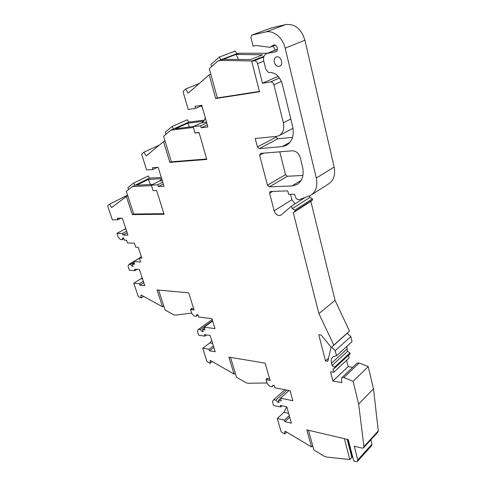 <?xml version="1.0" encoding="UTF-8"?>
<svg xmlns="http://www.w3.org/2000/svg" width="486" height="486" viewBox="0 0 486 486"><rect width="100%" height="100%" fill="white"/><g stroke="black" fill="none" stroke-linecap="round" stroke-linejoin="round"><path stroke-width="0.73" d="M272.67 191.417L269.572 193.264L270.095 191.599L270.526 191.49L287.742 190.876L288.641 194.4L294.534 194.218L295.688 197.34C296.369 198.895 297.402 199.722 298.781 199.813L310.36 195.518C315.894 192.128 317.868 186.308 316.289 178.064L285.179 48.163L304.922 40.21C301.326 28.923 294.959 23.705 285.823 24.561L271.802 27.793M352.721 367.349L348.14 366.632L332.88 381.054L330.498 371.717L333.785 372.264L332.965 369.014L334.763 368.066L334.538 367.161L332.078 365.533L331.495 363.224C330.814 360.254 331.416 358.06 333.293 356.657L336.5 355.801L352.04 341.628L350.837 336.628L347.247 333.275L349.501 331.1L335.061 300.318L310.864 201.356L293.289 212.716L295.099 211.191L294.838 210.146L292.262 208.67L291.6 206.064L281.248 214.921L279.414 215.584C276.923 215.31 275.179 213.719 274.177 210.815L291.879 199.728L295.075 203.859M276.741 56.88C281.042 55.799 283.794 64.747 279.614 66.169L279.049 66.333C274.754 67.366 272.026 58.46 276.218 57.032L276.741 56.88M285.823 24.561L265.702 31.985L251.748 35.126L250.91 37.44L253.115 46.176L256.316 45.502L269.827 47.324L273.831 44.967C276.941 44.135 278.897 50.684 275.848 51.692L267.197 53.442L277.397 49.359M141.396 256.766L139.294 257.987L141.839 258.115L138.267 247.301L135.728 247.21L134.379 243.14L127.472 242.933L126.567 240.242L124.398 240.181L123.644 237.94L122.721 237.915L122.095 239.677L120.558 239.641L118.28 237.375L116.926 233.347L124.671 229.179L125.983 229.192M289.03 390.513L280.495 398.192L292.839 400.719L290.057 390.714L274.851 387.761L274.213 385.507L272.998 385.277L271.905 386.765L269.906 386.376L267.27 383.758L266.103 379.718L267.464 378.558M142.216 277.919L133.772 283.229L138.024 295.804L138.674 296.63L141.116 297.979L140.964 294.923L162.524 306.775L157.002 289.917L188.696 292.845L194.084 310.038L190.585 309.643L191.849 313.652L194.291 316.088L196.046 316.301L196.891 314.685L197.948 314.813L198.646 317.048L211.939 318.676L214.982 328.627L204.181 327.175L212.674 321.07M263.612 153.133L259.609 155.283L267.458 185.196L285.531 174.626L279.76 151.82M285.531 174.626L287.36 176.254L269.317 186.873L291.952 185.944L301.186 180.342M302.942 175.44L287.36 176.254M276.054 137.167L277.907 138.789L259.299 148.601L257.416 146.93L276.054 137.167L275.878 136.457M292.542 137.374L277.907 138.789M311.848 194.57L328.032 184.255C333.566 180.859 335.601 175.13 334.137 167.056L304.922 40.21M291.879 199.728L290.519 194.345M310.864 201.356L312.68 199.837L312.431 198.81L309.892 197.395L309.533 195.913M334.763 368.066L350.169 353.765L349.95 352.885L347.526 351.311L346.737 346.463M333.785 372.264L349.142 357.927L348.505 355.309M348.14 366.632L346.585 360.32M363.771 447.618L377.822 432.151L378.266 430.882L373.491 388.861L368.23 366.59L359.148 362.969L356.961 363.303M357.66 461.184L371.608 445.686L371.972 444.198L370.897 439.775M127.587 195.585L127.381 195.238L109.532 204.175L111.592 207.583L127.672 195.542M161.285 177.433L149.481 178.137L148.121 175.987L133.595 183.101L134.98 185.288L132.392 186.569L151.535 185.622M204.351 120.133L188.793 122.144L187.304 119.775L172.044 126.536L173.569 128.948L170.841 130.169L193.355 127.423M236.87 53.673L235.212 51.03L219.247 57.087L220.936 59.784L236.87 53.673L239.148 53.205L267.403 53.284M325.492 360.916L327.831 361.274L331.094 347.18L321.118 335.006L318.767 334.708L325.492 360.916L328.554 358.146M259.609 155.283L260.551 153.382L292.347 150.8C296.168 150.952 298.823 153.272 300.305 157.768L302.571 167.026C304.212 175.458 302.231 181.357 296.624 184.735L291.952 185.944M263.746 61.078L257.531 63.617L262.489 83.234L278.229 76.332M281.43 81.399L273.897 84.777L283.332 122.794C284.541 129.045 283.052 133.358 278.867 135.74L276.443 136.396L255.211 138.51L257.416 146.93M259.299 148.601L282.068 146.62L290.021 142.313M277.403 49.286L266.516 53.642C263.983 54.967 263.066 57.463 263.758 61.133L265.854 69.522L268.57 72.481C275.033 72.098 279.602 75.925 282.263 83.95L292.621 126.33C294.376 135.6 292.159 142.009 285.968 145.569L282.068 146.62M275.204 50.167L273.089 46.042M265.702 31.985C273.43 29.986 282.876 37.756 285.179 48.163M269.572 193.264L274.177 210.815M291.6 206.064L304.777 197.699M293.289 212.716L318.901 313.622L335.061 300.318M318.901 313.622L333.815 345.078L349.501 331.1M332.88 381.054L341.846 382.622L341.427 379.086L341.986 377.579L357.24 363.036M359.148 362.969L343.906 377.543L353.091 381.37L368.23 366.59M353.091 381.37L358.65 404.018L373.491 388.861M358.65 404.018L363.953 446.616L378.266 430.882M363.953 446.616L363.516 447.898L362.1 448.092L354.306 446.221L357.775 459.944L371.972 444.198M352.818 457.441L352.241 457.381L347.66 439.447M349.501 446.64L349.057 446.585M312.686 445.692L311.49 446.901L284.948 431.058L284.687 433.955L281.686 432.157L280.963 431.24L277.287 418.501L283.952 412.347L286.74 406.825M280.544 398.368L278.423 400.282L279.055 402.499L277.846 402.244L275.738 400.136L273.74 399.723L272.391 401.509L273.521 405.446L280.714 406.989L280.27 405.446L286.77 406.831L291.375 423.166L284.899 421.672L289.686 417.176M211.768 340.643L209.818 342.952L202.735 348.231L206.732 360.91L207.413 361.778L210.116 363.34L210.159 360.351L234.052 374.062L228.906 357.101L265.143 363.157L270.101 380.465L266.103 379.718M204.181 327.175L205.013 329.836L202.534 329.496L203.221 331.701L202.164 331.555L200.208 329.599L198.458 329.356L197.407 331.306L198.646 335.237L204.946 336.154L204.466 334.617L210.159 335.437L215.183 351.694L209.502 350.764L213.876 347.466M175.926 315.043L176.57 314.964M139.294 257.987L140.624 261.997L133.717 261.614L134.604 264.256L132.429 264.129L133.164 266.316L132.241 266.261L130.424 264.433L128.887 264.341L128.097 266.425L129.416 270.325L134.938 270.702L134.428 269.177L139.409 269.505L144.785 285.647L139.804 285.209L143.82 282.743M133.717 261.614L139.397 258.303M125.734 228.426L124.671 229.179M109.532 204.175L107.886 205.463L107.795 206.325L112.357 219.83L117.879 219.812L117.339 218.214L122.32 218.19L127.958 235.115L122.976 235.017L122.448 233.444L116.926 233.347M128.553 189.576L127.903 187.596L133.595 183.101M152.853 184.382L136.621 185.209L148.26 179.456L161.668 178.678M149.481 178.137L134.98 185.288M162.774 182.25L157.731 184.802L151.377 185.123L153.114 190.627L156.626 190.476L164.092 214.296L132.314 214.612L126.287 196.235M151.377 185.123L159.523 181.029L161.759 178.963M157.731 184.802L158.284 186.575L164.025 186.302L158.15 167.293L152.404 167.713L152.962 169.511L146.608 169.966L141.833 154.809L141.973 153.807L143.905 152.191L146.158 155.951L163.539 141.657L165.046 140.97M165.908 134.282L165.283 132.204L172.044 126.536M193.513 126.5L175.47 128.717L187.699 123.244L203.652 121.196M188.793 122.144L173.569 128.948M206.738 122.928L200.572 125.753L193.136 126.67L194.941 132.915L199.047 132.447L206.787 159.457L169.827 162.379L163.539 141.657M193.136 126.67L201.684 122.776C203.47 121.895 204.661 120.182 205.25 117.642M202.231 106.932L201.004 106.033M200.572 125.753L201.149 127.763L207.874 126.955L201.775 105.316L195.032 106.319L195.615 108.366L188.173 109.453L183.198 92.206L183.404 91.028L185.725 88.962L188.21 93.148L209.168 74.826L210.809 74.17M211.647 66.582L211.046 64.389L219.247 57.087M238.498 59.474L236.014 54.408L239.148 53.205M236.014 54.408L262.586 54.815L250.624 59.59L223.22 59.322L236.014 54.408M252.477 60.969L220.358 60.422L223.22 59.322M252.428 60.774L255.314 59.833M263.971 56.346L255.265 59.638M143.315 281.242L139.3 283.703L139.804 285.209M139.3 283.703L133.772 283.229M213.409 345.953L209.035 349.246L209.502 350.764M209.035 349.246L202.735 348.231M280.495 398.192L281.254 400.865L278.423 400.282M289.261 415.658L284.462 420.147L284.899 421.672M284.462 420.147L277.287 418.501M311.49 446.901L306.806 429.867L348.262 439.587L353.735 461.032L356.038 461.627L357.429 461.445L357.775 459.944M343.906 377.543L341.986 377.579M336.5 355.801L335.225 350.71L331.573 347.247L333.815 345.078M266.516 53.642L267.197 53.442M273.897 84.777C273.247 82.814 272.124 81.861 270.538 81.915L262.489 83.234M257.531 63.617C256.869 61.643 255.764 60.701 254.202 60.793L251.73 61.272L259.506 91.757L215.687 98.53L209.168 74.826M269.317 186.873L267.458 185.196M292.262 208.67L309.892 197.395M312.68 199.837L295.099 211.191M331.573 347.247L347.247 333.275M350.837 336.628L335.225 350.71M332.078 365.533L347.526 351.311M273.74 399.723L284.948 389.717M280.714 406.989L282.008 405.81M212.194 319.509L198.458 329.356M204.946 336.154L206.623 334.927M134.938 270.702L137.198 269.359M139.379 258.236L128.887 264.341M126.646 231.166L122.448 233.444M117.879 219.812L120.971 218.196M163.91 213.712L133.723 214.04L126.299 191.344L132.392 186.569M148.26 179.456L150.587 184.498M152.962 169.511L157.434 167.342M196.362 132.751L195.815 132.818M195.864 132.988L199.102 132.617M206.653 158.983L171.345 161.795L163.6 136.208L170.841 130.169M187.699 123.244L189.479 126.992M195.615 108.366L201.872 105.656M255.782 59.644L251.73 61.272M220.358 60.422L218.08 60.884L209.296 68.666L217.327 97.947L259.421 91.417M269.827 47.324L275.301 45.174M294.838 210.146L312.431 198.81M334.538 367.161L349.95 352.885M308.452 430.25L313.877 450.03L324.721 456.524L326.871 457.083L349.78 459.556L344.416 438.682M286.655 432.072L284.687 433.955M275.738 400.136L286.934 390.106M235.285 373.066L234.052 374.062M230.534 357.368L236.554 377.27L246.317 382.889L248.2 383.254L267.039 382.962M212.564 320.717L200.208 329.599M212.358 361.608L210.116 363.34M202.534 329.496L204.472 328.099M190.585 309.643L192.134 308.58M162.524 306.775L163.788 305.943M158.594 290.063L165.125 310.038L173.927 314.892L175.555 315.092L191.678 313.106M133.972 262.367L130.424 264.433M141.116 297.979L143.631 296.387M132.429 264.129L134.209 263.084M127.168 232.739L122.976 235.017M133.674 213.895L132.314 214.612M123.9 238.687L122.095 239.677M143.905 152.191L159.341 145.107M171.303 161.662L169.827 162.379M158.284 186.575L163.32 184.012M185.725 88.962L199.224 83.519M217.297 97.838L215.687 98.53M201.149 127.763L207.303 124.926M220.936 59.784L218.08 60.884M349.78 459.556L351.809 457.332L347.204 439.338M277.846 402.244L278.751 401.43M271.905 386.765L273.503 385.374M266.753 379.165L266.528 378.381L269.669 378.965M202.99 330.96L202.164 331.555M191.32 309.139L191.107 308.464L193.677 308.756M197.99 314.946L196.046 316.301M133 265.812L132.241 266.261M273.162 45.234L273.867 44.955M283.332 122.794L290.828 118.985M251.9 35.083L272.081 27.69M334.137 167.056L316.289 178.064M346.974 349.045L331.495 363.224M270.538 81.915L279.529 77.936M263.77 56.941L254.202 60.793M288.617 413.379L283.952 412.347M209.818 342.952L212.613 343.383M141.195 278.715L142.513 278.818M162.348 180.871L159.523 181.029M206.526 122.168L201.684 122.776M275.495 51.795L276.2 51.51M296.624 184.735L297.942 183.933M279.462 135.424L293.022 128.328M285.968 145.569L286.989 145.01M271.929 27.732L251.748 35.126M280.762 215.249L281.121 215.025"/></g></svg>
